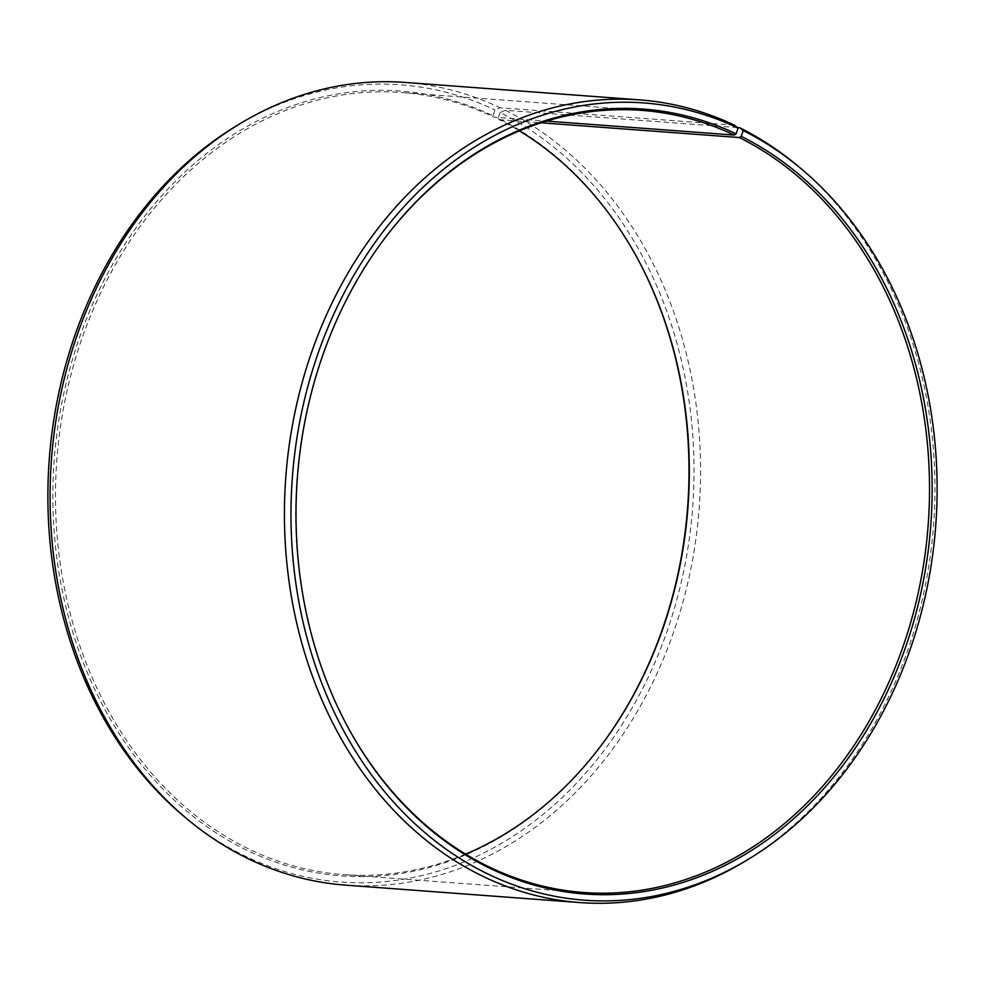 <?xml version="1.0" encoding="UTF-8"?>
<svg xmlns="http://www.w3.org/2000/svg" width="985" height="985" viewBox="0 0 985 985"><rect width="100%" height="100%" fill="white"/><g stroke="black" fill="none" stroke-linecap="round" stroke-linejoin="round"><path stroke-width="0.74" stroke-dasharray="4.92 3.69" d="M346.018 723.704A392.141 316.444 -85.7 0 1 345.772 723.249A392.141 316.444 -85.7 0 1 381.552 242.569A392.141 316.444 -85.7 0 1 381.86 242.15M465.585 854.13A392.141 316.444 -85.7 0 1 343.285 874.618A392.141 316.444 -85.7 0 1 245.684 847.457A392.141 316.444 -85.7 0 1 65.478 398.186A392.141 316.444 -85.7 0 1 401.511 92.504A392.141 316.444 -85.7 0 1 494.039 117.178L546.552 121.093M603.14 742.85A393.569 317.589 -85.7 0 1 602.832 743.256A393.569 317.589 -85.7 0 1 243.763 848.676A393.569 317.589 -85.7 0 1 78.32 341.019A393.569 317.589 -85.7 0 1 493.017 115.737L494.039 117.178M737.457 127.582L505.379 110.295L500.121 112.487A399.75 322.587 -85.7 0 1 667.054 631.36A399.75 322.587 -85.7 0 1 241.756 854.414A399.75 322.587 -85.7 0 1 185.217 817.402M505.379 110.295A402.459 324.767 -85.7 0 1 690.313 571.399A402.459 324.767 -85.7 0 1 345.44 885.121M796.668 165.012A402.459 324.767 -85.7 0 1 933.546 525.337A402.459 324.767 -85.7 0 1 744.82 861.407M734.514 125.206L500.158 107.759L494.938 109.963L493.017 115.737M405.192 82.432A402.459 324.767 -85.7 0 1 500.158 107.759M236.708 125.686A399.75 322.587 -85.7 0 1 494.938 109.963M500.121 112.487L498.127 118.225A393.569 317.589 -85.7 0 1 638.736 260.84A393.569 317.589 -85.7 0 1 638.982 261.296M498.127 118.225L499.124 119.665A392.141 316.444 -85.7 0 1 519.415 130.87M499.124 119.665L541.147 122.793M641.715 110.382L401.511 92.504M345.772 723.249L346.264 724.16M381.552 242.569L382.168 241.744M639.228 261.751L638.736 260.84M603.448 742.431L602.832 743.256M583.489 892.496L343.285 874.618"/><path stroke-width="1.48" d="M541.147 122.793L739.316 137.543A392.141 316.444 -85.7 0 1 919.522 586.814A392.141 316.444 -85.7 0 1 583.489 892.496A392.141 316.444 -85.7 0 1 485.876 865.335A392.141 316.444 -85.7 0 1 346.018 723.704M381.86 242.15A392.141 316.444 -85.7 0 1 641.715 110.382A392.141 316.444 -85.7 0 1 734.231 135.068L736.14 133.837L738.048 128.062L734.514 125.206A402.459 324.767 -85.7 0 0 639.561 99.879L405.192 82.432A402.459 324.767 -85.7 0 0 240.18 123.593A402.459 324.767 -85.7 0 0 51.454 459.663A402.459 324.767 -85.7 0 0 188.332 819.988A402.459 324.767 -85.7 0 0 245.265 857.258A402.459 324.767 -85.7 0 0 345.44 885.121L579.808 902.568A402.459 324.767 -85.7 0 1 479.621 874.705A402.459 324.767 -85.7 0 1 294.687 413.601A402.459 324.767 -85.7 0 1 639.561 99.879M546.552 121.093L734.231 135.068M739.316 137.543L741.237 136.324L743.244 130.586L739.735 127.742L737.457 127.582M739.735 127.742A402.459 324.767 -85.7 0 1 796.668 165.012L799.783 167.598A399.75 322.587 -85.7 0 1 935.75 525.497A399.75 322.587 -85.7 0 1 748.292 859.314A399.75 322.587 -85.7 0 1 484.879 872.513A399.75 322.587 -85.7 0 1 316.838 356.878A399.75 322.587 -85.7 0 1 738.048 128.062M748.292 859.314L744.82 861.407A402.459 324.767 -85.7 0 1 579.808 902.568M743.244 130.586A399.75 322.587 -85.7 0 1 799.783 167.598M741.237 136.324A393.569 317.589 -85.7 0 1 905.584 647.17A393.569 317.589 -85.7 0 1 486.873 866.775A393.569 317.589 -85.7 0 1 346.264 724.16A393.569 317.589 -85.7 0 1 382.168 241.744A393.569 317.589 -85.7 0 1 736.14 133.837M188.332 819.988L185.217 817.402A399.75 322.587 -85.7 0 1 49.25 459.502A399.75 322.587 -85.7 0 1 236.708 125.686L240.18 123.593M638.982 261.296A393.569 317.589 -85.7 0 1 603.14 742.85M519.415 130.87A392.141 316.444 -85.7 0 1 639.228 261.751A392.141 316.444 -85.7 0 1 603.448 742.431A392.141 316.444 -85.7 0 1 465.585 854.13"/></g></svg>
